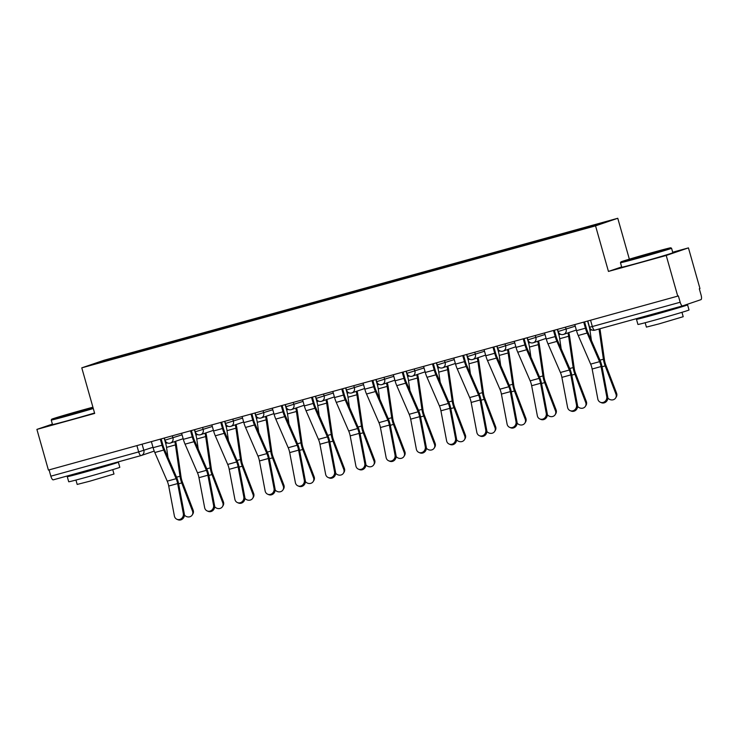 <?xml version="1.0" encoding="UTF-8"?>
<svg xmlns="http://www.w3.org/2000/svg" width="738" height="738" viewBox="0 0 738 738"><rect width="100%" height="100%" fill="white"/><g stroke="black" fill="none" stroke-linecap="round" stroke-linejoin="round"><path stroke-width="1.11" d="M629.348 259.167L617.771 218.273L104.003 360.273L81.78 367.847L595.548 225.856L608.444 271.427L666.22 255.468L677.733 296.132L48.413 470.069L36.9 429.396L94.676 413.428L81.78 367.847M666.22 255.468L688.443 247.885L672.687 252.239M688.443 247.885L699.956 288.558L699.31 288.779L701.1 295.117A4.253 1.365 74.6 0 1 700.962 299.646L682.622 305.892A4.253 1.365 74.6 0 0 682.622 305.892L594.773 330.181A4.253 1.365 -105.4 0 1 594.773 330.181A4.253 1.365 -105.4 0 1 592.346 326.528L680.168 302.248A4.253 1.365 74.6 0 0 682.595 305.901M154.224 451.093L141.345 455.484A4.253 4.022 -108.8 0 1 141.124 455.558A4.253 1.365 -105.4 0 1 141.106 455.558L53.302 479.829A4.253 1.365 -105.4 0 1 53.274 479.838A4.253 1.365 -105.4 0 1 50.848 476.185L138.679 451.905L152.978 447.283M49.068 469.885L50.848 476.185M52.389 424.11L36.9 429.396M680.168 302.248L678.379 295.91L677.733 296.132M575.631 230.994L575.658 230.284L608.223 221.28L597.337 224.989L563.251 234.518L122.37 356.362L91.328 364.84L102.213 361.131L134.786 352.127L134.759 352.939M575.658 230.284L134.786 352.127M617.771 218.273L595.548 225.856M621.654 266.925L608.444 271.427M136.539 352.441L136.309 351.611M102.794 361.675L102.213 361.131M574.801 324.582L576.516 330.67A13.385 4.308 74.6 0 0 578.232 335.495L590.658 364.129A7.86 2.528 -105.4 0 1 592.144 369.018L597.826 399.009A4.889 4.483 -66.8 0 0 605.086 401.38A4.889 4.483 -66.8 0 0 606.737 396.546L607.752 396.979A4.889 4.483 113.2 0 1 601.378 402.699L600.363 402.265M584.57 321.879L586.286 327.912A10.618 3.413 74.6 0 0 587.642 331.749L600.068 360.375A10.618 3.413 -105.4 0 1 602.079 366.98L607.752 396.979M583.721 322.119L585.437 328.198A13.385 4.308 74.6 0 0 587.144 333.032L599.57 361.666A7.86 2.528 -105.4 0 1 601.064 366.546L606.737 396.546M616.571 393.16A4.889 4.437 31.8 0 1 616.267 396.97L615.658 397.957A4.889 4.437 -148.2 0 0 615.962 394.147L616.571 393.16L605.769 364.913A7.86 2.528 74.6 0 1 604.477 359.969L599.957 328.742M607.844 397.985A4.889 4.437 -148.2 0 0 615.658 397.957M587.596 321.048L589.09 326.353A10.618 3.413 -105.4 0 1 589.957 330.356L591.415 340.458M599.035 329L603.407 359.212A10.618 3.413 74.6 0 0 605.16 365.9L615.962 394.147M544.552 332.939L546.277 339.028A13.385 4.308 74.6 0 0 547.983 343.853L560.41 372.487A7.86 2.528 -105.4 0 1 561.895 377.376L567.577 407.367A4.889 4.483 -66.8 0 0 574.847 409.738A4.889 4.483 -66.8 0 0 576.498 404.904L577.513 405.337A4.889 4.483 113.2 0 1 571.129 411.057L570.114 410.623M554.33 330.237L556.037 336.27A10.618 3.413 74.6 0 0 557.393 340.107L569.819 368.742A10.618 3.413 -105.4 0 1 571.83 375.338L577.513 405.337M553.472 330.476L555.197 336.565A13.385 4.308 74.6 0 0 556.904 341.39L569.33 370.024A7.86 2.528 -105.4 0 1 570.815 374.904L576.498 404.904M514.312 341.297L516.028 347.386A13.385 4.308 74.6 0 0 517.744 352.211L530.17 380.845A7.86 2.528 -105.4 0 1 531.655 385.734L537.338 415.725A4.889 4.483 -66.8 0 0 544.598 418.095A4.889 4.483 -66.8 0 0 546.249 413.262L547.264 413.695A4.889 4.483 113.2 0 1 540.88 419.415L539.875 418.981M524.081 338.604L525.788 344.637A10.618 3.413 74.6 0 0 527.144 348.465L539.57 377.1A10.618 3.413 -105.4 0 1 541.581 383.705L547.264 413.695M523.233 338.834L524.949 344.923A13.385 4.308 74.6 0 0 526.655 349.747L539.081 378.382A7.86 2.528 -105.4 0 1 540.576 383.271L546.249 413.262M586.332 401.527A4.889 4.437 31.8 0 1 586.027 405.328L585.409 406.315A4.889 4.437 -148.2 0 0 585.714 402.505L586.332 401.527L575.529 373.28A7.86 2.528 74.6 0 1 574.229 368.327L569.69 336.998A13.385 4.308 -105.4 0 0 568.786 332.607M577.596 406.343A4.889 4.437 -148.2 0 0 585.409 406.315M557.347 329.406L558.85 334.711A10.618 3.413 -105.4 0 1 559.708 338.714L561.175 348.816M567.946 332.893A10.618 3.413 -105.4 0 1 568.629 336.251L573.168 367.57A10.618 3.413 74.6 0 0 574.92 374.267L585.714 402.505M556.083 409.885A4.889 4.437 31.8 0 1 555.779 413.686L555.17 414.673A4.889 4.437 -148.2 0 0 555.474 410.872L556.083 409.885L545.281 381.638A7.86 2.528 74.6 0 1 543.989 376.684L539.45 345.366A13.385 4.308 -105.4 0 0 538.546 340.965M547.347 414.701A4.889 4.437 -148.2 0 0 555.17 414.673M527.098 337.764L528.602 343.069A10.618 3.413 -105.4 0 1 529.469 347.072L530.926 357.174M537.698 341.26A10.618 3.413 -105.4 0 1 538.38 344.609L542.919 375.928A10.618 3.413 74.6 0 0 544.672 382.625L555.474 410.872M653.739 252.175A25.922 0.47 -15.8 0 0 620.898 261.916A25.922 0.47 -15.8 0 0 637.927 257.562A25.922 0.47 -15.8 0 0 670.768 247.802A25.922 0.47 -15.8 0 0 653.739 252.175M670.768 247.802L671.552 248.245A26.559 0.48 164.2 0 1 671.562 248.254A26.559 0.48 164.2 0 1 637.909 258.245A26.559 0.48 164.2 0 1 620.455 262.71A26.559 0.48 164.2 0 1 620.464 262.7L620.898 261.916M649.791 253.521L633.37 258.401L649.791 253.521M647.973 315.477L648.13 316.03L657.623 313.604L675.823 307.774A26.559 0.48 164.2 0 1 687.585 304.868L689.024 309.978A26.559 0.48 164.2 0 1 655.372 319.969A26.559 0.48 164.2 0 1 637.927 324.434L636.479 319.323A26.559 0.48 164.2 0 1 648.019 315.643M687.585 304.868A26.559 0.48 164.2 0 1 653.933 314.858A26.559 0.48 164.2 0 1 636.479 319.323M681.967 312.322L683.203 316.703L658.979 323.899L646.405 327.109L645.169 322.727M671.562 248.254L672.835 252.747A26.559 0.48 164.2 0 1 639.182 262.737A26.559 0.48 164.2 0 1 621.728 267.211L620.455 262.71M92.914 407.21A25.922 0.47 -15.8 0 0 84.519 409.498A25.922 0.47 -15.8 0 0 51.678 419.239A25.922 0.47 -15.8 0 0 68.708 414.885A25.922 0.47 -15.8 0 0 93.108 407.893M93.283 408.52A26.559 0.48 164.2 0 1 68.689 415.568A26.559 0.48 164.2 0 1 51.236 420.033A26.559 0.48 164.2 0 1 51.245 420.023L51.678 419.239M80.571 410.845L64.151 415.725L80.571 410.845M78.754 472.79L78.911 473.353L88.403 470.918L106.604 465.097A26.559 0.48 164.2 0 1 118.366 462.182L119.805 467.292A26.559 0.48 164.2 0 1 86.162 477.292A26.559 0.48 164.2 0 1 68.708 481.757L67.259 476.647A26.559 0.48 164.2 0 1 78.8 472.966M118.366 462.182A26.559 0.48 164.2 0 1 84.713 472.182A26.559 0.48 164.2 0 1 67.259 476.647M112.748 469.636L113.984 474.017L89.759 481.213L77.186 484.432L75.949 480.051M94.556 413.012A26.559 0.48 164.2 0 1 69.962 420.06A26.559 0.48 164.2 0 1 52.509 424.525L51.236 420.033M484.063 349.664L485.788 355.744A13.385 4.308 74.6 0 0 487.495 360.568L499.921 389.203A7.86 2.528 -105.4 0 1 501.406 394.092L507.089 424.082A4.889 4.483 -66.8 0 0 514.349 426.453A4.889 4.483 -66.8 0 0 516.01 421.619L517.024 422.053A4.889 4.483 113.2 0 1 510.641 427.772L509.626 427.339M493.842 346.961L495.549 352.995A10.618 3.413 74.6 0 0 496.905 356.823L509.331 385.457A10.618 3.413 -105.4 0 1 511.342 392.062L517.024 422.053M492.984 347.192L494.709 353.281A13.385 4.308 74.6 0 0 496.416 358.105L508.842 386.74A7.86 2.528 -105.4 0 1 510.327 391.629L516.01 421.619M453.824 358.022L455.54 364.102A13.385 4.308 74.6 0 0 457.246 368.935L469.682 397.561A7.86 2.528 -105.4 0 1 471.167 402.45L476.849 432.44A4.889 4.483 -66.8 0 0 484.11 434.811A4.889 4.483 -66.8 0 0 485.761 429.977L486.776 430.411A4.889 4.483 113.2 0 1 480.392 436.14L479.386 435.706M463.593 355.319L465.3 361.352A10.618 3.413 74.6 0 0 466.656 365.181L479.082 393.815A10.618 3.413 -105.4 0 1 481.093 400.42L486.776 430.411M462.735 355.55L464.46 361.638A13.385 4.308 74.6 0 0 466.167 366.463L478.593 395.098A7.86 2.528 -105.4 0 1 480.087 399.987L485.761 429.977M423.575 366.38L425.3 372.459A13.385 4.308 74.6 0 0 427.007 377.293L439.433 405.918A7.86 2.528 -105.4 0 1 440.918 410.808L446.601 440.798A4.889 4.483 -66.8 0 0 453.861 443.169A4.889 4.483 -66.8 0 0 455.521 438.335L456.527 438.769A4.889 4.483 113.2 0 1 450.152 444.497L449.138 444.064M433.354 363.677L435.06 369.71A10.618 3.413 74.6 0 0 436.416 373.539L448.842 402.173A10.618 3.413 -105.4 0 1 450.853 408.778L456.527 438.769M432.496 363.917L434.212 369.996A13.385 4.308 74.6 0 0 435.927 374.821L448.353 403.455A7.86 2.528 -105.4 0 1 449.839 408.345L455.521 438.335M525.843 418.243A4.889 4.437 31.8 0 1 525.539 422.044L524.921 423.031A4.889 4.437 -148.2 0 0 525.225 419.23L525.843 418.243L515.041 389.996A7.86 2.528 74.6 0 1 513.74 385.042L509.202 353.723A13.385 4.308 -105.4 0 0 508.298 349.323M517.107 423.068A4.889 4.437 -148.2 0 0 524.921 423.031M496.858 346.122L498.362 351.436A10.618 3.413 -105.4 0 1 499.22 355.43L500.687 365.531M507.458 349.618A10.618 3.413 -105.4 0 1 508.141 352.967L512.679 384.286A10.618 3.413 74.6 0 0 514.432 390.983L525.225 419.23M495.595 426.601A4.889 4.437 31.8 0 1 495.29 430.402L494.681 431.389A4.889 4.437 -148.2 0 0 494.986 427.588L495.595 426.601L484.792 398.354A7.86 2.528 74.6 0 1 483.501 393.4L478.962 362.081A13.385 4.308 -105.4 0 0 478.049 357.69M486.859 431.426A4.889 4.437 -148.2 0 0 494.681 431.389M466.61 354.48L468.113 359.793A10.618 3.413 -105.4 0 1 468.971 363.788L470.438 373.889M477.209 357.976A10.618 3.413 -105.4 0 1 477.892 361.325L482.431 392.653A10.618 3.413 74.6 0 0 484.183 399.341L494.986 427.588M465.346 434.959A4.889 4.437 31.8 0 1 465.041 438.759L464.433 439.747A4.889 4.437 -148.2 0 0 464.737 435.946L465.346 434.959L454.553 406.712A7.86 2.528 74.6 0 1 453.252 401.758L448.713 370.439A13.385 4.308 -105.4 0 0 447.809 366.048M456.619 439.783A4.889 4.437 -148.2 0 0 464.433 439.747M436.37 362.847L437.874 368.151A10.618 3.413 -105.4 0 1 438.732 372.146L440.199 382.256M446.96 366.334A10.618 3.413 -105.4 0 1 447.652 369.683L452.191 401.011A10.618 3.413 74.6 0 0 453.944 407.699L464.737 435.946M393.336 374.738L395.051 380.817A13.385 4.308 74.6 0 0 396.758 385.651L409.184 414.286A7.86 2.528 -105.4 0 1 410.679 419.166L416.352 449.156A4.889 4.483 -66.8 0 0 423.621 451.536A4.889 4.483 -66.8 0 0 425.272 446.693L426.287 447.127A4.889 4.483 113.2 0 1 419.904 452.855L418.889 452.422M403.105 372.035L404.811 378.068A10.618 3.413 74.6 0 0 406.168 381.897L418.594 410.531A10.618 3.413 -105.4 0 1 420.605 417.136L426.287 447.127M402.247 372.275L403.972 378.354A13.385 4.308 74.6 0 0 405.679 383.188L418.105 411.813A7.86 2.528 -105.4 0 1 419.59 416.702L425.272 446.693M435.106 443.317A4.889 4.437 31.8 0 1 434.802 447.127L434.193 448.104A4.889 4.437 -148.2 0 0 434.498 444.304L435.106 443.317L424.304 415.07A7.86 2.528 74.6 0 1 423.012 410.116L418.474 378.797A13.385 4.308 -105.4 0 0 417.56 374.406M426.37 448.141A4.889 4.437 -148.2 0 0 434.193 448.104M406.121 371.205L407.625 376.509A10.618 3.413 -105.4 0 1 408.483 380.513L409.95 390.614M416.721 374.692A10.618 3.413 -105.4 0 1 417.404 378.041L421.942 409.369A10.618 3.413 74.6 0 0 423.695 416.057L434.498 444.304M363.087 383.096L364.812 389.175A13.385 4.308 74.6 0 0 366.518 394.009L378.945 422.643A7.86 2.528 -105.4 0 1 380.43 427.523L386.112 457.523A4.889 4.483 -66.8 0 0 393.372 459.894A4.889 4.483 -66.8 0 0 395.033 455.051L396.038 455.484A4.889 4.483 113.2 0 1 389.664 461.213L388.649 460.78M372.865 380.393L374.572 386.426A10.618 3.413 74.6 0 0 375.928 390.264L388.354 418.889A10.618 3.413 -105.4 0 1 390.365 425.494L396.038 455.484M372.007 380.633L373.723 386.712A13.385 4.308 74.6 0 0 375.439 391.546L387.865 420.171A7.86 2.528 -105.4 0 1 389.35 425.06L395.033 455.051M404.858 451.674A4.889 4.437 31.8 0 1 404.553 455.484L403.944 456.471A4.889 4.437 -148.2 0 0 404.249 452.662L404.858 451.674L394.064 423.428A7.86 2.528 74.6 0 1 392.764 418.483L388.225 387.155A13.385 4.308 -105.4 0 0 387.321 382.764M396.131 456.499A4.889 4.437 -148.2 0 0 403.944 456.471M375.882 379.563L377.376 384.867A10.618 3.413 -105.4 0 1 378.243 388.871L379.701 398.972M386.472 383.05A10.618 3.413 -105.4 0 1 387.164 386.408L391.703 417.726A10.618 3.413 74.6 0 0 393.446 424.415L404.249 452.662M332.838 391.454L334.563 397.542A13.385 4.308 74.6 0 0 336.27 402.367L348.696 431.001A7.86 2.528 -105.4 0 1 350.19 435.881L355.864 465.881A4.889 4.483 -66.8 0 0 363.133 468.252A4.889 4.483 -66.8 0 0 364.784 463.418L365.799 463.842A4.889 4.483 113.2 0 1 359.415 469.571L358.4 469.137M342.616 388.751L344.323 394.784A10.618 3.413 74.6 0 0 345.679 398.621L358.105 427.247A10.618 3.413 -105.4 0 1 360.116 433.852L365.799 463.842M341.759 388.991L343.484 395.07A13.385 4.308 74.6 0 0 345.19 399.904L357.616 428.538A7.86 2.528 -105.4 0 1 359.102 433.418L364.784 463.418M374.618 460.032A4.889 4.437 31.8 0 1 374.314 463.842L373.705 464.829A4.889 4.437 -148.2 0 0 374.009 461.019L374.618 460.032L363.816 431.785A7.86 2.528 74.6 0 1 362.524 426.841L357.985 395.513A13.385 4.308 -105.4 0 0 357.072 391.122M365.882 464.857A4.889 4.437 -148.2 0 0 373.705 464.829M345.633 387.92L347.137 393.225A10.618 3.413 -105.4 0 1 347.995 397.228L349.461 407.33M356.233 391.408A10.618 3.413 -105.4 0 1 356.915 394.765L361.454 426.084A10.618 3.413 74.6 0 0 363.207 432.772L374.009 461.019M302.598 399.811L304.324 405.9A13.385 4.308 74.6 0 0 306.03 410.725L318.456 439.359A7.86 2.528 -105.4 0 1 319.941 444.248L325.624 474.239A4.889 4.483 -66.8 0 0 332.884 476.61A4.889 4.483 -66.8 0 0 334.545 471.776L335.55 472.209A4.889 4.483 113.2 0 1 329.176 477.929L328.161 477.495M312.377 397.109L314.084 403.142A10.618 3.413 74.6 0 0 315.44 406.979L327.866 435.614A10.618 3.413 -105.4 0 1 329.877 442.21L335.55 472.209M311.519 397.348L313.235 403.437A13.385 4.308 74.6 0 0 314.941 408.262L327.377 436.896A7.86 2.528 -105.4 0 1 328.862 441.776L334.545 471.776M344.369 468.39A4.889 4.437 31.8 0 1 344.065 472.2L343.456 473.187A4.889 4.437 -148.2 0 0 343.76 469.377L344.369 468.39L333.576 440.152A7.86 2.528 74.6 0 1 332.275 435.199L327.737 403.87A13.385 4.308 -105.4 0 0 326.833 399.479M335.642 473.215A4.889 4.437 -148.2 0 0 343.456 473.187M315.394 396.278L316.888 401.583A10.618 3.413 -105.4 0 1 317.755 405.586L319.213 415.688M325.984 399.765A10.618 3.413 -105.4 0 1 326.666 403.123L331.205 434.442A10.618 3.413 74.6 0 0 332.958 441.139L343.76 469.377M272.35 408.169L274.075 414.258A13.385 4.308 74.6 0 0 275.781 419.083L288.207 447.717A7.86 2.528 -105.4 0 1 289.702 452.606L295.375 482.597A4.889 4.483 -66.8 0 0 302.645 484.967A4.889 4.483 -66.8 0 0 304.296 480.134L305.311 480.567A4.889 4.483 113.2 0 1 298.927 486.287L297.912 485.853M282.128 405.476L283.835 411.5A10.618 3.413 74.6 0 0 285.191 415.337L297.617 443.972A10.618 3.413 -105.4 0 1 299.628 450.567L305.311 480.567M281.27 405.706L282.995 411.795A13.385 4.308 74.6 0 0 284.702 416.619L297.128 445.254A7.86 2.528 -105.4 0 1 298.613 450.143L304.296 480.134M314.13 476.757A4.889 4.437 31.8 0 1 313.825 480.558L313.207 481.545A4.889 4.437 -148.2 0 0 313.521 477.744L314.13 476.757L303.327 448.51A7.86 2.528 74.6 0 1 302.026 443.556L297.488 412.238A13.385 4.308 -105.4 0 0 296.584 407.837M305.394 481.573A4.889 4.437 -148.2 0 0 313.207 481.545M285.145 404.636L286.648 409.941A10.618 3.413 -105.4 0 1 287.506 413.944L288.973 424.046M295.744 408.123A10.618 3.413 -105.4 0 1 296.427 411.481L300.966 442.8A10.618 3.413 74.6 0 0 302.718 449.497L313.521 477.744M242.11 416.527L243.826 422.616A13.385 4.308 74.6 0 0 245.542 427.44L257.968 456.075A7.86 2.528 -105.4 0 1 259.453 460.964L265.136 490.955A4.889 4.483 -66.8 0 0 272.396 493.325A4.889 4.483 -66.8 0 0 274.047 488.491L275.062 488.925A4.889 4.483 113.2 0 1 268.687 494.645L267.673 494.211M251.879 413.834L253.595 419.867A10.618 3.413 74.6 0 0 254.942 423.695L267.377 452.329A10.618 3.413 -105.4 0 1 269.388 458.935L275.062 488.925M251.031 414.064L252.747 420.153A13.385 4.308 74.6 0 0 254.453 424.977L266.879 453.612A7.86 2.528 -105.4 0 1 268.374 458.501L274.047 488.491M283.881 485.115A4.889 4.437 31.8 0 1 283.576 488.916L282.968 489.903A4.889 4.437 -148.2 0 0 283.272 486.102L283.881 485.115L273.078 456.868A7.86 2.528 74.6 0 1 271.787 451.914L267.248 420.595A13.385 4.308 -105.4 0 0 266.344 416.195M275.154 489.94A4.889 4.437 -148.2 0 0 282.968 489.903M254.905 412.994L256.4 418.298A10.618 3.413 -105.4 0 1 257.267 422.302L258.724 432.403M265.495 416.49A10.618 3.413 -105.4 0 1 266.178 419.839L270.717 451.158A10.618 3.413 74.6 0 0 272.47 457.855L283.272 486.102M211.861 424.894L213.586 430.974A13.385 4.308 74.6 0 0 215.293 435.798L227.719 464.433A7.86 2.528 -105.4 0 1 229.204 469.322L234.887 499.312A4.889 4.483 -66.8 0 0 242.156 501.683A4.889 4.483 -66.8 0 0 243.808 496.849L244.822 497.283A4.889 4.483 113.2 0 1 238.439 503.012L237.424 502.578M221.64 422.191L223.346 428.224A10.618 3.413 74.6 0 0 224.703 432.053L237.129 460.687A10.618 3.413 -105.4 0 1 239.14 467.292L244.822 497.283M220.782 422.422L222.507 428.51A13.385 4.308 74.6 0 0 224.214 433.335L236.64 461.97A7.86 2.528 -105.4 0 1 238.125 466.859L243.808 496.849M253.641 493.473A4.889 4.437 31.8 0 1 253.337 497.274L252.719 498.261A4.889 4.437 -148.2 0 0 253.023 494.46L253.641 493.473L242.839 465.226A7.86 2.528 74.6 0 1 241.538 460.272L236.999 428.953A13.385 4.308 -105.4 0 0 236.095 424.562M244.905 498.298A4.889 4.437 -148.2 0 0 252.719 498.261M224.656 421.352L226.16 426.665A10.618 3.413 -105.4 0 1 227.018 430.66L228.485 440.761M235.256 424.848A10.618 3.413 -105.4 0 1 235.939 428.197L240.477 459.516A10.618 3.413 74.6 0 0 242.23 466.213L253.023 494.46M181.622 433.252L183.338 439.331A13.385 4.308 74.6 0 0 185.053 444.165L197.48 472.79A7.86 2.528 -105.4 0 1 198.965 477.68L204.647 507.67A4.889 4.483 -66.8 0 0 211.907 510.041A4.889 4.483 -66.8 0 0 213.559 505.207L214.573 505.641A4.889 4.483 113.2 0 1 208.19 511.369L207.184 510.936M191.391 430.549L193.098 436.582A10.618 3.413 74.6 0 0 194.454 440.411L206.88 469.045A10.618 3.413 -105.4 0 1 208.891 475.65L214.573 505.641M190.542 430.789L192.258 436.868A13.385 4.308 74.6 0 0 193.965 441.693L206.391 470.327A7.86 2.528 -105.4 0 1 207.885 475.217L213.559 505.207M223.393 501.831A4.889 4.437 31.8 0 1 223.088 505.631L222.479 506.619A4.889 4.437 -148.2 0 0 222.784 502.818L223.393 501.831L212.59 473.584A7.86 2.528 74.6 0 1 211.299 468.63L206.76 437.311A13.385 4.308 -105.4 0 0 205.856 432.92M214.657 506.655A4.889 4.437 -148.2 0 0 222.479 506.619M194.408 429.71L195.911 435.023A10.618 3.413 -105.4 0 1 196.778 439.018L198.236 449.119M205.007 433.206A10.618 3.413 -105.4 0 1 205.69 436.555L210.229 467.883A10.618 3.413 74.6 0 0 211.981 474.571L222.784 502.818M151.373 441.61L153.098 447.689A13.385 4.308 74.6 0 0 154.805 452.523L167.231 481.158A7.86 2.528 -105.4 0 1 168.716 486.038L174.399 516.028A4.889 4.483 -66.8 0 0 181.659 518.399A4.889 4.483 -66.8 0 0 183.319 513.565L184.334 513.999A4.889 4.483 113.2 0 1 177.95 519.727L176.936 519.294M161.152 438.907L162.858 444.94A10.618 3.413 74.6 0 0 164.214 448.769L176.64 477.403A10.618 3.413 -105.4 0 1 178.651 484.008L184.334 513.999M160.294 439.147L162.019 445.226A13.385 4.308 74.6 0 0 163.725 450.06L176.151 478.685A7.86 2.528 -105.4 0 1 177.637 483.575L183.319 513.565M193.153 510.189A4.889 4.437 31.8 0 1 192.849 513.989L192.231 514.976A4.889 4.437 -148.2 0 0 192.535 511.176L193.153 510.189L182.351 481.942A7.86 2.528 74.6 0 1 181.05 476.988L176.511 445.669A13.385 4.308 -105.4 0 0 175.607 441.278M184.417 515.013A4.889 4.437 -148.2 0 0 192.231 514.976M164.168 438.077L165.672 443.381A10.618 3.413 -105.4 0 1 166.53 447.385L167.996 457.486M174.768 441.564A10.618 3.413 -105.4 0 1 175.45 444.913L179.989 476.241A10.618 3.413 74.6 0 0 181.742 482.929L192.535 511.176M164.362 438.021L164.971 440.18L182.065 434.83M172.332 435.817L172.941 437.948A4.253 4.022 71.2 0 1 170.22 443.104M194.601 429.664L195.219 431.813L212.313 426.472M202.581 427.459L203.181 429.59A4.253 4.022 71.2 0 1 200.459 434.747M224.85 421.306L225.459 423.455L242.553 418.114M232.821 419.101L233.429 421.232A4.253 4.022 71.2 0 1 230.708 426.389M255.099 412.939L255.708 415.097L272.802 409.756M263.069 410.743L263.669 412.874A4.253 4.022 71.2 0 1 260.948 418.031M285.338 404.581L285.947 406.739L303.05 401.398M293.309 402.376L293.918 404.516A4.253 4.022 71.2 0 1 291.196 409.673M315.587 396.223L316.196 398.382L333.29 393.04M323.558 394.018L324.157 396.149A4.253 4.022 71.2 0 1 321.436 401.315M345.827 387.865L346.436 390.024L363.539 384.683M353.797 385.66L354.406 387.791A4.253 4.022 71.2 0 1 351.685 392.957M376.076 379.507L376.684 381.666L393.778 376.325M384.046 377.303L384.646 379.433A4.253 4.022 71.2 0 1 381.924 384.59M406.315 371.149L406.924 373.308L424.027 367.967M414.295 368.945L414.894 371.076A4.253 4.022 71.2 0 1 412.173 376.232M436.564 362.792L437.173 364.95L454.267 359.6M444.534 360.587L445.134 362.718A4.253 4.022 71.2 0 1 442.422 367.875M466.803 354.434L467.422 356.583L484.515 351.242M474.783 352.229L475.383 354.36A4.253 4.022 71.2 0 1 472.661 359.517M497.052 346.067L497.661 348.225L514.755 342.884M505.023 343.871L505.631 346.002A4.253 4.022 71.2 0 1 502.91 351.159M527.292 337.709L527.91 339.867L545.004 334.526M535.271 335.504L535.871 337.644A4.253 4.022 71.2 0 1 533.15 342.801M557.541 329.351L558.149 331.51L575.243 326.168M565.511 327.146L566.12 329.277A4.253 4.022 71.2 0 1 563.398 334.443M142.093 444.175L143.845 450.392A4.253 4.022 -108.8 0 1 141.345 455.484A4.253 4.253 0 0 1 141.106 455.558A4.253 1.365 -105.4 0 1 138.679 451.905L136.89 445.614M682.576 305.91L594.8 330.172A4.253 4.253 0 0 1 589.551 327.238L592.346 326.528L590.566 320.227M585.437 328.198L576.516 330.67M599.57 361.666L590.658 364.129M587.144 333.032L578.232 335.495M601.064 366.546L592.144 369.018M602.033 366.768L605.16 365.9M599.966 360.162L603.407 359.212M589.957 330.356L591.71 329.868M555.197 336.565L546.277 339.028M569.33 370.024L560.41 372.487M556.904 341.39L547.983 343.853M570.815 374.904L561.895 377.376M524.949 344.923L516.028 347.386M539.081 378.382L530.17 380.845M526.655 349.747L517.744 352.211M540.576 383.271L531.655 385.734M558.85 334.711L560.539 334.249M571.793 375.125L574.92 374.267M569.727 368.52L573.168 367.57M559.708 338.714L568.629 336.251M528.602 343.069L530.29 342.607M541.544 383.483L544.672 382.625M539.478 376.878L542.919 375.928M529.469 347.072L538.38 344.609M494.709 353.281L485.788 355.744M508.842 386.74L499.921 389.203M496.416 358.105L487.495 360.568M510.327 391.629L501.406 394.092M464.46 361.638L455.54 364.102M478.593 395.098L469.682 397.561M466.167 366.463L457.246 368.935M480.087 399.987L471.167 402.45M434.212 369.996L425.3 372.459M448.353 403.455L439.433 405.918M435.927 374.821L427.007 377.293M449.839 408.345L440.918 410.808M498.362 351.436L500.05 350.965M511.296 391.85L514.432 390.983M509.238 385.236L512.679 384.286M499.22 355.43L508.141 352.967M468.113 359.793L469.802 359.323M481.056 400.208L484.183 399.341M478.99 393.603L482.431 392.653M468.971 363.788L477.892 361.325M437.874 368.151L439.562 367.681M450.807 408.566L453.944 407.699M448.75 401.961L452.191 401.011M438.732 372.146L447.652 369.683M403.972 378.354L395.051 380.817M418.105 411.813L409.184 414.286M405.679 383.188L396.758 385.651M419.59 416.702L410.679 419.166M407.625 376.509L409.313 376.039M420.568 416.924L423.695 416.057M418.501 410.319L421.942 409.369M408.483 380.513L417.404 378.041M373.723 386.712L364.812 389.175M387.865 420.171L378.945 422.643M375.439 391.546L366.518 394.009M389.35 425.06L380.43 427.523M377.376 384.867L379.074 384.397M390.319 425.282L393.446 424.415M388.262 418.677L391.703 417.726M378.243 388.871L387.164 386.408M343.484 395.07L334.563 397.542M357.616 428.538L348.696 431.001M345.19 399.904L336.27 402.367M359.102 433.418L350.19 435.881M347.137 393.225L348.825 392.764M360.079 433.64L363.207 432.772M358.013 427.034L361.454 426.084M347.995 397.228L356.915 394.765M313.235 403.437L304.324 405.9M327.377 436.896L318.456 439.359M314.941 408.262L306.03 410.725M328.862 441.776L319.941 444.248M316.888 401.583L318.585 401.121M329.831 441.997L332.958 441.139M327.773 435.392L331.205 434.442M317.755 405.586L326.666 403.123M282.995 411.795L274.075 414.258M297.128 445.254L288.207 447.717M284.702 416.619L275.781 419.083M298.613 450.143L289.702 452.606M286.648 409.941L288.337 409.479M299.591 450.355L302.718 449.497M297.525 443.75L300.966 442.8M287.506 413.944L296.427 411.481M252.747 420.153L243.826 422.616M266.879 453.612L257.968 456.075M254.453 424.977L245.542 427.44M268.374 458.501L259.453 460.964M256.4 418.298L258.088 417.837M269.342 458.713L272.47 457.855M267.276 452.108L270.717 451.158M257.267 422.302L266.178 419.839M222.507 428.51L213.586 430.974M236.64 461.97L227.719 464.433M224.214 433.335L215.293 435.798M238.125 466.859L229.204 469.322M226.16 426.665L227.848 426.195M239.094 467.08L242.23 466.213M237.036 460.475L240.477 459.516M227.018 430.66L235.939 428.197M192.258 436.868L183.338 439.331M206.391 470.327L197.48 472.79M193.965 441.693L185.053 444.165M207.885 475.217L198.965 477.68M195.911 435.023L197.599 434.553M208.854 475.438L211.981 474.571M206.788 468.833L210.229 467.883M196.778 439.018L205.69 436.555M162.019 445.226L153.098 447.689M176.151 478.685L167.231 481.158M163.725 450.06L154.805 452.523M177.637 483.575L168.716 486.038M165.672 443.381L167.36 442.911M178.605 483.796L181.742 482.929M176.548 477.191L179.989 476.241M166.53 447.385L175.45 444.913M558.149 331.51A4.253 4.253 0 0 0 563.611 334.379L576.341 330.034M527.91 339.867A4.253 4.253 0 0 0 533.362 342.736L546.092 338.391M497.661 348.225A4.253 4.253 0 0 0 503.122 351.094L515.853 346.749M467.422 356.583A4.253 4.253 0 0 0 472.874 359.452L485.604 355.107M437.173 364.95A4.253 4.253 0 0 0 442.634 367.81L455.364 363.465M406.924 373.308A4.253 4.253 0 0 0 412.385 376.168L425.116 371.832M376.684 381.666A4.253 4.253 0 0 0 382.146 384.526L394.876 380.19M346.436 390.024A4.253 4.253 0 0 0 351.897 392.884L364.627 388.548M316.196 398.382A4.253 4.253 0 0 0 321.657 401.251L334.388 396.906M285.947 406.739A4.253 4.253 0 0 0 291.409 409.608L304.139 405.263M255.708 415.097A4.253 4.253 0 0 0 261.169 417.966L273.899 413.621M225.459 423.455A4.253 4.253 0 0 0 230.92 426.324L243.651 421.979M195.219 431.813A4.253 4.253 0 0 0 200.671 434.682L213.402 430.337M164.971 440.18A4.253 4.253 0 0 0 170.432 443.04L183.162 438.704M587.789 320.993L589.551 327.238M141.106 455.558L53.274 479.838"/></g></svg>
